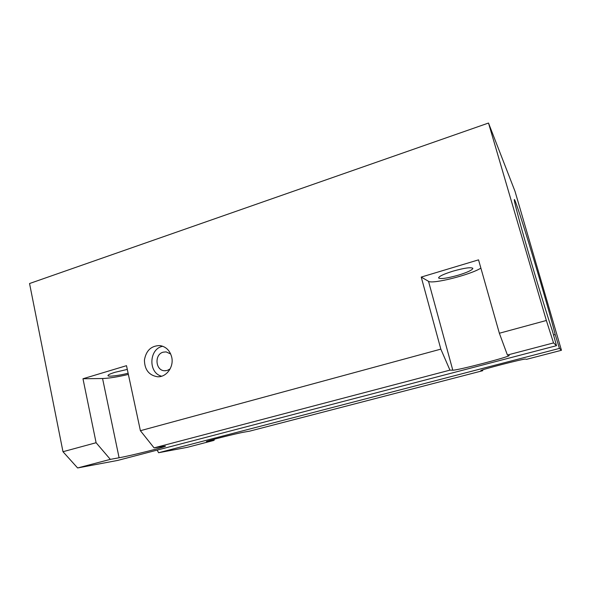 <?xml version="1.0" encoding="UTF-8"?>
<svg xmlns="http://www.w3.org/2000/svg" width="591" height="591" viewBox="0 0 591 591"><rect width="100%" height="100%" fill="white"/><g stroke="black" fill="none" stroke-linecap="round" stroke-linejoin="round"><path stroke-width="0.89" d="M170.156 368.88L167.216 370.461L164.667 370.756C155.403 370.72 154.125 354.393 163.182 352.17L166.115 351.881L170.696 354.002M161.646 376.216C147.994 373.01 148.925 348.69 162.754 346.252M171.693 357.067C174.146 366.789 166.396 377.457 157.479 376.755C148.962 375.307 144.61 369.737 144.426 360.045C146.103 350.507 151.252 345.683 159.88 345.572C165.945 346.607 169.883 350.441 171.693 357.067M480.882 268.115C470.591 274.778 432.361 284.411 428.519 281.316L421.235 277.076L440.834 349.133L140.392 430.699L154.074 447.875L165.436 446.124C166.566 446.752 131.461 455.565 119.101 457.766L110.332 459.37L96.097 442.725L62.986 451.716L29.55 283.532L488.506 123.039L515.027 191.381L561.45 350.278L526.588 359.321L525.598 359.099C524.86 358.345 479.102 370.151 480.875 370.623L482.736 370.697L249.609 431.164L244.526 432.051C237.183 433.247 205.092 441.329 206.422 441.64L214.06 440.384L187.273 447.335L158.587 452.728L157.176 450.098M421.235 277.076L478.54 259.855L499.358 333.243L507.418 355.036L509.206 355.479C510.432 356.654 456.769 370.616 452.795 370.188L449.943 370.136L440.834 349.133M110.332 459.37L77.613 467.961L117.712 460.419L556.508 345.683L553.538 342.92L546.357 320.485L499.358 333.243M546.357 320.485L488.506 123.039M128.38 374.428C117.749 376.925 109.143 378.292 102.561 378.513L82.976 378.757L96.097 442.725M82.976 378.757L126.504 365.674L140.392 430.699M128.121 373.231C118.917 375.632 107.976 376.955 107.968 375.595C107.983 374.827 110.354 373.726 115.068 372.278L127.309 369.412M458.254 275.199C446.981 278.339 440.421 279.255 438.574 277.947C438.891 276.337 443.693 274.076 452.979 271.158C464.46 267.952 471.086 267.021 472.866 268.344C472.408 270.035 467.54 272.318 458.254 275.199M449.943 370.136L154.074 447.875M77.613 467.961L62.986 451.716M553.523 334.964L555.185 334.528C547.48 303.301 515.293 196.766 514.31 199.573C513.801 200.157 519.142 220.48 527.829 250.495C536.495 280.452 547 314.789 552.437 331.056L556.508 345.683M555.185 334.528L559.448 348.417L158.587 452.728M214.289 439.216L214.06 440.384M482.611 369.877L482.736 370.697M561.45 350.278L559.448 348.417M553.538 342.92L507.418 355.036M102.561 378.513L119.101 457.766M428.519 281.316L452.795 370.188M208.401 440.886L208.52 441.396M164.667 370.756L165.428 370.764M157.479 376.755L158.743 376.748"/></g></svg>
